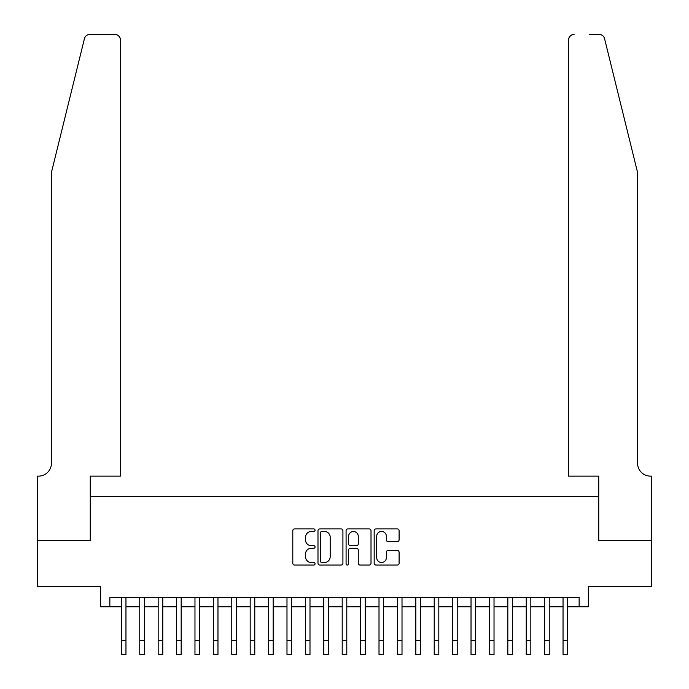<?xml version="1.0" encoding="UTF-8"?>
<svg xmlns="http://www.w3.org/2000/svg" width="689" height="689" viewBox="0 0 689 689"><rect width="100%" height="100%" fill="white"/><g stroke="black" fill="none" stroke-linecap="round" stroke-linejoin="round"><path stroke-width="1.03" d="M315.054 530.186A1.266 1.266 0 0 0 313.788 528.919L294.599 528.919A1.809 1.809 0 0 0 292.791 530.728L292.791 563.24A1.809 1.809 0 0 0 294.599 565.049L313.788 565.049A1.266 1.266 0 0 0 315.054 563.783A1.266 1.266 0 0 0 313.788 562.517L311.307 562.517A5.779 5.779 0 0 1 305.528 556.738L305.528 554.025A5.779 5.779 0 0 1 311.307 548.246L313.788 548.246A1.266 1.266 0 0 0 315.054 546.98A1.266 1.266 0 0 0 313.788 545.714L311.307 545.714A5.779 5.779 0 0 1 305.528 539.935L305.528 537.231A5.779 5.779 0 0 1 311.307 531.452L313.788 531.452A1.266 1.266 0 0 0 315.054 530.186M397.295 541.657A1.809 1.809 0 0 0 399.095 539.849L399.095 530.728A1.809 1.809 0 0 0 397.295 528.919L375.979 528.919A1.809 1.809 0 0 0 374.17 530.728L374.17 563.24A1.809 1.809 0 0 0 375.979 565.049L397.295 565.049A1.809 1.809 0 0 0 399.095 563.24L399.095 552.225A1.809 1.809 0 0 0 397.295 550.416L388.174 550.416A1.809 1.809 0 0 0 386.365 552.225L386.365 557.685A4.832 4.832 0 0 1 381.534 562.517A4.832 4.832 0 0 1 376.702 557.685L376.702 536.283A4.832 4.832 0 0 1 381.534 531.452A4.832 4.832 0 0 1 386.365 536.283L386.365 539.849A1.809 1.809 0 0 0 388.174 541.657L397.295 541.657M109.861 606.794L109.861 597.596L579.139 597.596L579.139 606.794L588.346 606.794L588.346 586.546L651.372 586.546L651.372 540.538L598.465 540.538L598.465 496.373L90.535 496.373L90.535 540.538L37.628 540.538L37.628 586.546L100.654 586.546L100.654 606.794L121.359 606.794M342.915 530.728A1.809 1.809 0 0 0 341.115 528.919L319.799 528.919A1.809 1.809 0 0 0 317.991 530.728L317.991 563.24A1.809 1.809 0 0 0 319.799 565.049L341.115 565.049A1.809 1.809 0 0 0 342.915 563.24L342.915 530.728M347.885 528.919L369.201 528.919A1.809 1.809 0 0 1 371.009 530.728L371.009 563.24A1.809 1.809 0 0 1 369.201 565.049L360.08 565.049A1.809 1.809 0 0 1 358.271 563.24L358.271 550.055A1.809 1.809 0 0 0 356.471 548.246L350.417 548.246A1.809 1.809 0 0 0 348.608 550.055L348.608 563.783A1.266 1.266 0 0 1 347.342 565.049A1.266 1.266 0 0 1 346.085 563.783L346.085 530.728A1.809 1.809 0 0 1 347.885 528.919M125.958 606.794L139.764 606.794M144.363 606.794L158.169 606.794M162.768 606.794L176.573 606.794M181.173 606.794L194.97 606.794M199.577 606.794L213.375 606.794M217.974 606.794L231.78 606.794M236.379 606.794L250.185 606.794M254.784 606.794L268.589 606.794M273.188 606.794L286.986 606.794M291.593 606.794L305.391 606.794M309.99 606.794L323.796 606.794M328.395 606.794L342.2 606.794M346.8 606.794L360.605 606.794M365.204 606.794L379.01 606.794M383.609 606.794L397.407 606.794M402.014 606.794L415.811 606.794M420.411 606.794L434.216 606.794M438.815 606.794L452.621 606.794M457.22 606.794L471.026 606.794M475.625 606.794L489.423 606.794M494.03 606.794L507.827 606.794M512.427 606.794L526.232 606.794M530.831 606.794L544.637 606.794M549.236 606.794L563.042 606.794M567.641 606.794L579.139 606.794M321.78 531.452A1.266 1.266 0 0 0 320.523 532.709L320.523 561.251A1.266 1.266 0 0 0 321.78 562.517L324.407 562.517A5.779 5.779 0 0 0 330.186 556.738L330.186 537.231A5.779 5.779 0 0 0 324.407 531.452L321.78 531.452M358.271 536.369A4.832 4.832 0 0 0 353.44 531.538A4.832 4.832 0 0 0 348.608 536.369L348.608 543.914A1.809 1.809 0 0 0 350.417 545.714L356.471 545.714A1.809 1.809 0 0 0 358.271 543.914L358.271 536.369M121.359 640.744L125.958 640.744L125.958 654.55L121.359 654.55L121.359 597.596M125.958 640.744L125.958 597.596M84.437 38.653C85.841 35.621 85.841 35.621 84.437 38.653L51.425 172.474L51.425 463.249A12.884 12.884 0 0 1 38.541 476.133L37.533 476.133L37.533 540.538L90.259 540.538L90.259 476.133L120.437 476.133L120.437 39.971A5.521 5.521 0 0 0 114.917 34.45L89.794 34.45A5.521 5.521 0 0 0 84.437 38.653M99.647 34.45L114.917 34.45C118.25 34.803 120.093 36.638 120.437 39.971L120.437 476.133M51.425 463.249A12.884 12.884 0 0 1 38.541 476.133M627.455 131.444L604.563 38.653C603.159 35.621 603.159 35.621 604.563 38.653L637.575 172.474L637.575 463.249A12.884 12.884 0 0 0 650.459 476.133L651.467 476.133L651.467 540.538L598.741 540.538L598.741 476.133L568.563 476.133L568.563 39.971L568.563 476.133M589.353 34.45L599.206 34.45A5.521 5.521 0 0 1 604.563 38.653M574.083 34.45A5.521 5.521 0 0 0 568.563 39.971C568.907 36.638 570.75 34.803 574.083 34.45M637.575 463.249A12.884 12.884 0 0 0 650.459 476.133M139.764 654.55L144.363 654.55L139.764 654.55L139.764 597.596M144.363 654.55L144.363 597.596M158.169 654.55L162.768 654.55L158.169 654.55L158.169 597.596M162.768 654.55L162.768 597.596M176.573 654.55L181.173 654.55L176.573 654.55L176.573 597.596M181.173 654.55L181.173 597.596M194.97 654.55L199.577 654.55L194.97 654.55L194.97 597.596M199.577 654.55L199.577 597.596M213.375 654.55L217.974 654.55L213.375 654.55L213.375 597.596M217.974 654.55L217.974 597.596M231.78 654.55L236.379 654.55L231.78 654.55L231.78 597.596M236.379 654.55L236.379 597.596M250.185 654.55L254.784 654.55L250.185 654.55L250.185 597.596M254.784 654.55L254.784 597.596M268.589 654.55L273.188 654.55L268.589 654.55L268.589 597.596M273.188 654.55L273.188 597.596M286.986 654.55L291.593 654.55L286.986 654.55L286.986 597.596M291.593 654.55L291.593 597.596M305.391 654.55L309.99 654.55L305.391 654.55L305.391 597.596M309.99 654.55L309.99 597.596M323.796 654.55L328.395 654.55L323.796 654.55L323.796 597.596M328.395 654.55L328.395 597.596M342.2 654.55L346.8 654.55L342.2 654.55L342.2 597.596M346.8 654.55L346.8 597.596M360.605 654.55L365.204 654.55L360.605 654.55L360.605 597.596M365.204 654.55L365.204 597.596M379.01 654.55L383.609 654.55L379.01 654.55L379.01 597.596M383.609 654.55L383.609 597.596M397.407 654.55L402.014 654.55L397.407 654.55L397.407 597.596M402.014 654.55L402.014 597.596M415.811 654.55L420.411 654.55L415.811 654.55L415.811 597.596M420.411 654.55L420.411 597.596M434.216 654.55L438.815 654.55L434.216 654.55L434.216 597.596M438.815 654.55L438.815 597.596M452.621 654.55L457.22 654.55L452.621 654.55L452.621 597.596M457.22 654.55L457.22 597.596M471.026 654.55L475.625 654.55L471.026 654.55L471.026 597.596M475.625 654.55L475.625 597.596M489.423 654.55L494.03 654.55L489.423 654.55L489.423 597.596M494.03 654.55L494.03 597.596M507.827 654.55L512.427 654.55L507.827 654.55L507.827 597.596M512.427 654.55L512.427 597.596M526.232 654.55L530.831 654.55L526.232 654.55L526.232 597.596M530.831 654.55L530.831 597.596M544.637 654.55L549.236 654.55L544.637 654.55L544.637 597.596M549.236 654.55L549.236 597.596M563.042 654.55L567.641 654.55L563.042 654.55L563.042 597.596M567.641 654.55L567.641 597.596M139.764 640.744L144.363 640.744M158.169 640.744L162.768 640.744M176.573 640.744L181.173 640.744M194.97 640.744L199.577 640.744M213.375 640.744L217.974 640.744M231.78 640.744L236.379 640.744M250.185 640.744L254.784 640.744M268.589 640.744L273.188 640.744M286.986 640.744L291.593 640.744M305.391 640.744L309.99 640.744M323.796 640.744L328.395 640.744M342.2 640.744L346.8 640.744M360.605 640.744L365.204 640.744M379.01 640.744L383.609 640.744M397.407 640.744L402.014 640.744M415.811 640.744L420.411 640.744M434.216 640.744L438.815 640.744M452.621 640.744L457.22 640.744M471.026 640.744L475.625 640.744M489.423 640.744L494.03 640.744M507.827 640.744L512.427 640.744M526.232 640.744L530.831 640.744M544.637 640.744L549.236 640.744M563.042 640.744L567.641 640.744"/></g></svg>
